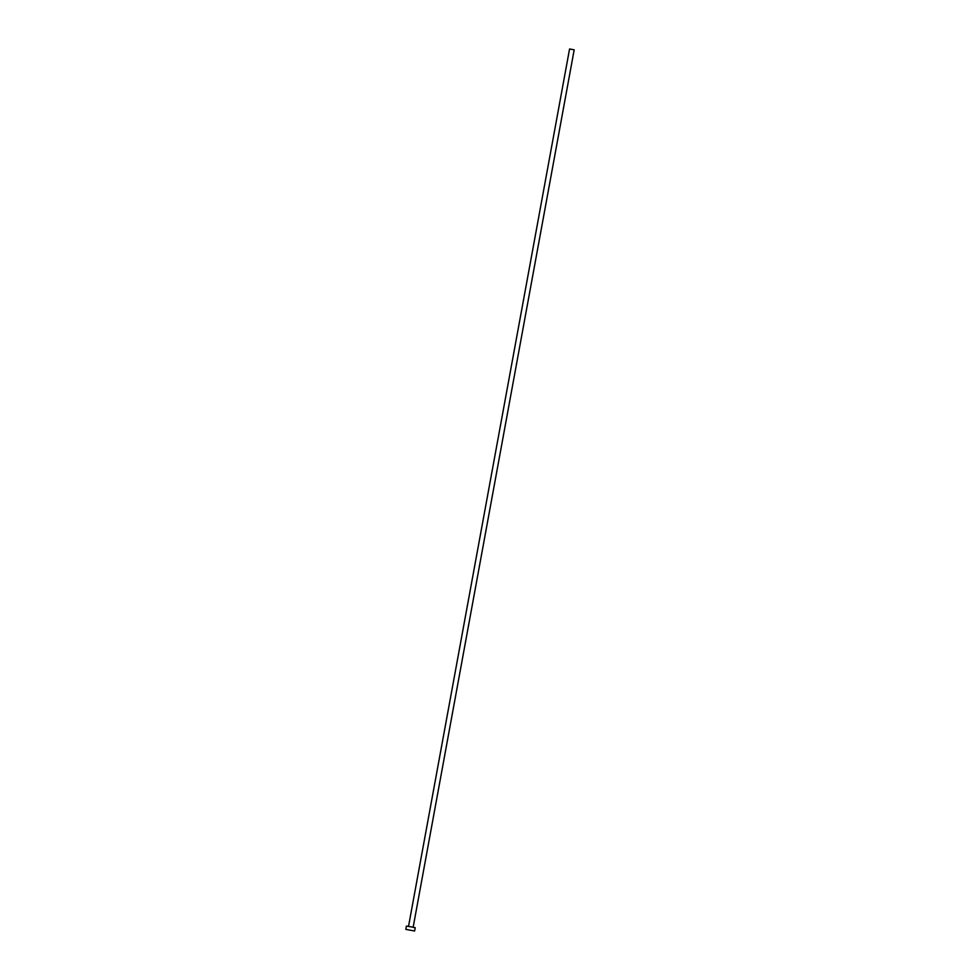<?xml version="1.0" encoding="UTF-8"?>
<svg xmlns="http://www.w3.org/2000/svg" width="980" height="980" viewBox="0 0 980 980"><rect width="100%" height="100%" fill="white"/><g stroke="black" fill="none" stroke-linecap="round" stroke-linejoin="round"><path stroke-width="0.73" stroke-dasharray="4.9 3.68" d="M574.182 49.845L569.564 49M411.061 926.97L408.513 926.467L411.061 926.97M415.226 927.692L406.418 926.076"/><path stroke-width="1.47" d="M408.525 926.394L569.564 49L571.634 49.343L574.182 49.845L413.156 927.252M405.818 929.383L406.418 926.076L410.375 926.725L415.226 927.692L414.626 931L405.818 929.383L414.626 931"/></g></svg>
